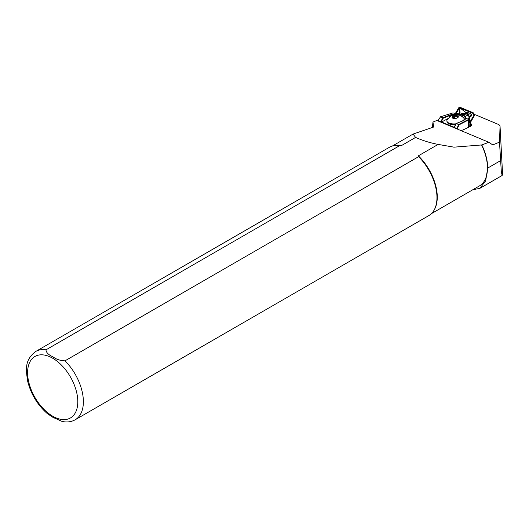 <?xml version="1.0" encoding="UTF-8"?>
<svg xmlns="http://www.w3.org/2000/svg" width="529" height="529" viewBox="0 0 529 529"><rect width="100%" height="100%" fill="white"/><g stroke="black" fill="none" stroke-linecap="round" stroke-linejoin="round"><path stroke-width="0.79" d="M468.251 116.01A4.735 1.918 -3 0 0 468.621 115.725A4.735 1.918 -3 0 0 465.467 113.186A4.735 1.918 -3 0 0 461.519 113.689M462.809 113.993A4.258 1.726 177 0 1 465.381 113.808A4.258 1.726 177 0 1 468.396 115.911M469.474 116.625A6.705 2.718 -3 0 0 470.281 113.583A6.705 2.718 -3 0 0 465.692 112.379L460.461 108.313L459.681 108.61L460.118 113.173A6.705 2.718 -3 0 0 459.694 113.351M459.641 113.338L459.232 109.067A1.104 0.45 177 0 1 459.337 108.855A1.104 0.45 177 0 1 459.582 108.71M469.111 122.88A0.946 0.384 -3 0 0 469.706 122.649A0.946 0.384 -3 0 0 469.765 122.576L474.255 114.932A1.263 0.509 -3 0 0 474.255 114.687L473.276 113.1A1.263 0.509 -3 0 0 472.999 112.902L460.567 107.685A0.946 0.384 -3 0 0 459.628 107.605A0.946 0.384 -3 0 0 458.941 107.916L455.958 112.988M463.034 114.052A4.02 1.633 177 0 1 465.322 113.907A4.02 1.633 177 0 1 468.383 115.322A4.02 1.633 177 0 1 468.112 115.957M469.084 123.019A1.263 0.509 -3 0 0 470.069 122.589L474.559 114.952A1.58 0.641 -3 0 0 474.606 114.78A1.58 0.641 -3 0 0 474.559 114.641L473.581 113.061A1.58 0.641 -3 0 0 473.237 112.803L460.805 107.585A1.263 0.509 -3 0 0 459.556 107.48A1.263 0.509 -3 0 0 458.63 107.896L455.648 112.981M469.521 122.761L473.964 115.203A0.946 0.384 -3 0 0 473.964 115.018L472.986 113.437A0.946 0.384 -3 0 0 472.774 113.279L460.342 108.068L459.258 108.22L456.441 113.014M461.288 108.736A1.104 0.45 177 0 1 461.308 108.756A1.104 0.45 177 0 1 461.328 108.769L465.745 112.379M470.281 113.583L470.724 113.907A7.181 2.91 177 0 1 469.593 117.299M469.441 121.392L469.501 121.994A1.104 0.45 177 0 1 469.236 122.318M452.837 118.027L452.56 117.306L453.532 117.332L454.371 116.228L457.036 116.241L457.883 117.326M453.055 116.406A2.89 1.289 173.6 0 1 456.54 115.805A2.89 1.289 173.6 0 1 457.988 117.127A2.89 1.289 173.6 0 1 457.34 117.742A2.89 1.289 173.6 0 1 452.487 117.749A2.89 1.289 173.6 0 1 453.055 116.406M456.011 123.806A8.676 3.862 173.6 0 1 446.899 120.943A8.676 3.862 173.6 0 1 447.117 119.845L450.272 116.532C452.381 115.13 455.178 114.667 458.65 115.137C460.058 115.157 461.738 116.102 463.695 117.974A8.676 3.862 173.6 0 1 464.145 118.992A8.676 3.862 173.6 0 1 463.827 120.281M446.899 120.943L446.985 121.696A8.676 3.862 -6.4 0 0 455.542 124.613M469.322 126.927L469.058 123.138L469.739 120.076L469.395 116.499M457.049 128.944L456.838 128.415L458.874 124.427L468.059 119.693A1.263 0.509 -3 0 0 468.363 119.375L469.355 116.486L469.408 119.389M65.001 360.824A39.437 22.773 60 0 1 75.211 419.755C71.25 421.95 66.846 422.499 62.005 421.415L52.933 417.348L47.372 413.658C37.638 405.108 31.092 394.409 27.746 381.561C25.842 369.407 24.453 360.011 35.767 351.448A39.437 22.773 60 0 1 45.97 349.841C46.188 352.539 48.509 354.86 52.933 356.804C56.312 359.363 60.339 360.705 65.001 360.824L418.584 156.683L418.333 155.85L438.131 144.417C430.09 142.87 422.578 140.535 415.596 137.421L413.063 134.075L433.635 127.046L432.967 122.087L436.828 120.46L488.829 142.275L481.813 144.959A39.206 22.635 60 0 1 487.698 168.077L485.655 180.905L479.81 188.37L472.86 189.719M460.627 130.445A5.045 2.05 -3 0 0 463.464 129.757A5.045 2.05 -3 0 0 463.649 129.671L470.307 126.451A5.045 2.05 -3 0 0 471.643 124.956A5.045 2.05 -3 0 0 471.504 124.52L470.327 122.622L474.89 114.853A1.263 0.509 177 0 1 475.584 114.846L498.093 124.289A7.889 3.2 177 0 1 500.044 126.246A7.889 3.2 177 0 1 500.044 126.358L499.508 142.129L492.73 144.913L488.829 142.275M432.405 127.575L432.967 122.087M481.813 144.959L481.569 144.959A39.047 22.542 60 0 1 479.386 185.95L431.373 213.67M481.569 144.959L454.027 147.161L438.131 144.417M418.333 155.85A39.047 22.542 60 0 1 434.534 209.325L434.19 209.953A39.437 22.773 60 0 1 428.788 215.62L75.211 419.755M35.767 351.448L389.351 147.307A39.437 22.773 60 0 1 396.955 145.462L397.676 145.482A39.047 22.542 60 0 1 401.002 145.845L399.554 145.7L45.97 349.841M415.596 137.421L401.002 145.845M418.584 156.683A39.437 22.773 60 0 1 434.19 209.953M396.955 145.462A39.437 22.773 60 0 1 399.554 145.7M499.508 142.129L501.32 171.76L502.153 175.469L502.543 173.618M470.327 122.622L470.526 126.338M454.034 127.225L437.986 120.506L438.191 121.029M447.858 118.648L441.126 122.265M437.986 120.506L440.584 116.757L443.031 117.782L449.154 115.329A10.177 4.126 177 0 1 456.342 113.993C462.723 114.416 465.937 115.765 465.976 118.04A10.177 4.126 177 0 1 462.551 120.949L456.428 123.402L459.126 124.791L457.307 128.527L457.532 129.142M469.56 116.777L468.694 119.66A1.58 0.641 177 0 1 468.317 120.057L459.126 124.791L456.262 123.555L454.113 127.707M465.196 114.733L453.128 112.988A1.263 0.509 -3 0 0 452.355 113.1L440.584 116.757M465.54 118.688L462.207 116.592M464.237 120.023A8.676 3.862 -6.4 0 0 464.231 119.746L464.145 118.992M465.699 118.212L468.747 119.342M462.379 121.022L465.679 118.331C465.586 116.155 462.478 114.846 456.342 114.409L456.342 113.993L453.908 112.975M456.838 128.415L454.001 127.429M441.47 121.954L441.689 122.497M454.107 127.271L456.322 123.396L453.994 127.284M440.71 121.65L442.866 117.934L443.249 118.159L441.041 121.974M457.307 128.527L456.871 128.454M457.036 116.241L457.215 117.815M454.371 116.228L454.616 118.39M459.232 109.067L459.681 108.61M474.586 115.382L474.559 114.952M470.274 126.464L470.069 122.589M460.342 108.068L460.567 107.685M472.774 113.279L472.999 112.902M472.986 113.437L473.276 113.1M473.964 115.018L474.255 114.687M461.328 108.769L460.878 108.438M457.539 117.802A3.154 1.408 173.6 0 1 453.102 118.317A3.154 1.408 173.6 0 1 452.857 116.34A3.154 1.408 173.6 0 1 457.287 115.831A3.154 1.408 173.6 0 1 457.539 117.802M52.702 358.232A35.496 20.492 60 0 1 77.796 401.703A35.496 20.492 60 0 1 52.702 416.197A35.496 20.492 60 0 1 27.601 372.72A35.496 20.492 60 0 1 52.702 358.232M500.044 126.358L502.55 173.73M487.698 168.077L500.414 160.73M471.504 124.52L471.551 125.406M469.084 127.039L468.363 119.375M468.694 127.231L468.059 119.693M449.445 117.081L449.372 115.706L443.249 118.159L440.419 116.909M456.342 114.409A9.859 3.994 -3 0 0 449.372 115.706L449.154 115.329M469.355 116.479L465.07 114.681M456.236 123.541L462.551 120.949M459.741 108.485L459.337 108.855M474.632 115.296L474.606 114.78M460.871 108.425L461.308 108.756M453.353 147.082L454.027 147.155M392.326 146.044L413.063 134.075M500.044 126.246L502.55 173.671M479.81 188.37L502.153 175.469M469.375 116.486L465.13 114.707"/></g></svg>
